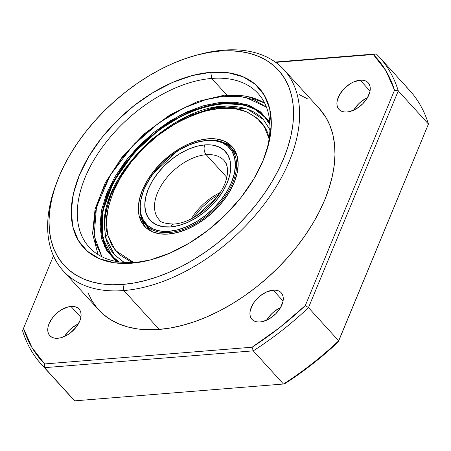 <?xml version="1.0" encoding="UTF-8"?>
<svg xmlns="http://www.w3.org/2000/svg" width="451" height="451" viewBox="0 0 451 451"><rect width="100%" height="100%" fill="white"/><g stroke="black" fill="none" stroke-linecap="round" stroke-linejoin="round"><path stroke-width="0.68" d="M264.5 157.038A114.193 68.856 -42.3 0 0 211.705 78.44L210.809 72.312A118.585 71.506 137.7 0 1 265.075 155.499A118.585 71.506 137.7 0 1 150.217 259.985A118.585 71.506 137.7 0 1 131.743 263.204L135.559 262.262A114.193 68.856 -42.3 0 0 151.801 259.556M56.629 182.74L55.512 185.784A149.326 90.042 -42.3 0 0 123.85 290.545L122.954 284.418A144.934 87.398 137.7 0 1 56.629 182.74A144.934 87.398 137.7 0 1 197.014 55.039A144.934 87.398 137.7 0 1 219.598 51.098L223.42 50.157A149.326 90.042 -42.3 0 0 200.154 54.216L197.014 55.039M71.004 306.454A19.765 11.918 137.7 0 1 79.038 309.065A19.765 11.918 137.7 0 1 76.755 326.372A19.765 11.918 137.7 0 1 57.829 338.273L60.941 337.726L67.447 334.901L70.587 332.737L76.05 327.308L79.737 321.129L80.723 318.045L81.09 315.136L80.814 312.498L79.906 310.243L78.406 308.45L76.366 307.193L73.868 306.517L71.004 306.454L67.892 307.001L61.387 309.82L58.247 311.985L52.784 317.414L49.097 323.598L48.11 326.676L47.744 329.591L48.02 332.229L48.928 334.484L50.427 336.277L52.468 337.534L54.966 338.205L57.829 338.273A19.765 11.918 137.7 0 1 49.796 335.662A19.765 11.918 137.7 0 1 52.079 318.355A19.765 11.918 137.7 0 1 71.004 306.454L80.876 317.307L71.004 306.454M273.193 290.156A19.765 11.918 137.7 0 1 281.221 292.767A19.765 11.918 137.7 0 1 278.943 310.074A19.765 11.918 137.7 0 1 260.013 321.975L263.13 321.428L269.636 318.603L275.679 313.879L280.342 307.96L282.912 301.753L283.279 298.838L283.002 296.2L282.095 293.945L280.59 292.152L278.555 290.895L276.057 290.224L273.193 290.156L266.829 291.842L260.43 295.687L254.973 301.116L252.864 304.171L250.294 310.378L249.927 313.293L250.204 315.931L251.111 318.186L252.616 319.979L254.652 321.236L257.155 321.907L260.013 321.975A19.765 11.918 137.7 0 1 251.985 319.364A19.765 11.918 137.7 0 1 254.263 302.057A19.765 11.918 137.7 0 1 273.193 290.156L283.065 301.009L273.193 290.156M360.169 80.182A19.765 11.918 137.7 0 1 368.196 82.792A19.765 11.918 137.7 0 1 365.919 100.099A19.765 11.918 137.7 0 1 346.988 112L350.106 111.453L356.611 108.635L362.655 103.905L367.317 97.985L369.888 91.779L370.248 88.864L369.972 86.226L369.07 83.971L367.565 82.178L365.524 80.921L363.027 80.25L360.169 80.182L353.804 81.868L350.545 83.553L344.502 88.278L339.84 94.197L337.269 100.404L336.903 103.318L337.179 105.957L338.087 108.212L339.586 110.005L341.627 111.262L344.124 111.933L346.988 112A19.765 11.918 137.7 0 1 338.955 109.39A19.765 11.918 137.7 0 1 341.238 92.083A19.765 11.918 137.7 0 1 360.169 80.182L370.034 91.034L360.169 80.182M151.807 259.556A114.193 68.856 137.7 0 1 135.559 262.262A114.193 68.856 137.7 0 1 89.163 247.187A114.193 68.856 137.7 0 1 102.332 147.189A114.193 68.856 137.7 0 1 211.705 78.44L226.763 94.992L211.705 78.44A114.193 68.856 137.7 0 1 258.107 93.509A114.193 68.856 137.7 0 1 264.495 157.049M63.168 270.831L98.532 309.707A149.326 90.042 -42.3 0 0 159.209 329.422L123.85 290.545A149.326 90.042 137.7 0 1 63.168 270.831A149.326 90.042 137.7 0 1 56.082 184.25M198.57 54.639A149.326 90.042 137.7 0 1 223.42 50.157A149.326 90.042 137.7 0 1 284.096 69.871A149.326 90.042 137.7 0 1 266.868 200.639A149.326 90.042 137.7 0 1 123.85 290.545L159.209 329.422L170.794 327.928L182.745 325.289L194.95 321.535L207.291 316.703L219.648 310.829L231.899 303.98L243.935 296.217L255.632 287.62L266.879 278.267L277.568 268.244L287.597 257.656L296.871 246.607L305.299 235.191L312.797 223.527L319.297 211.722L324.731 199.9L329.055 188.163L332.224 176.629L334.202 165.41L334.975 154.614L334.535 144.343L332.889 134.697L330.047 125.767L326.039 117.643L319.404 108.685M44.548 367.666A228.381 137.718 137.7 0 1 41.469 364.459A228.381 137.718 137.7 0 1 22.55 330.69L53.455 255.869L22.55 330.69A228.381 137.718 -42.3 0 0 44.548 367.666L74.725 400.843L44.548 367.666L44.677 363.94L32.06 347.682L23.463 328.277A225.748 136.129 137.7 0 0 44.677 363.94L44.548 367.666L253.276 350.844L283.454 384.021A228.381 137.718 -42.3 0 0 338.662 340.815L308.484 307.644A228.381 137.718 137.7 0 1 253.276 350.844L44.548 367.666M41.469 364.459L71.647 397.635A228.381 137.718 -42.3 0 0 74.725 400.843L283.454 384.021L253.276 350.844L252.07 347.219L44.677 363.94L252.07 347.219L253.276 350.844A228.381 137.718 -42.3 0 0 308.484 307.644L338.662 340.815L428.45 124.048A228.381 137.718 -42.3 0 0 409.531 90.279L379.353 57.102A228.381 137.718 137.7 0 1 398.272 90.876L428.45 124.048L398.272 90.876L308.484 307.644L398.272 90.876A228.381 137.718 -42.3 0 0 376.275 53.894A228.381 137.718 137.7 0 1 379.353 57.102M275.724 62.385L373.315 54.515L385.938 70.773L394.529 90.177L305.316 305.558L279.496 327.736L252.07 347.219A225.748 136.129 137.7 0 0 305.316 305.558L308.484 307.644L305.316 305.558L394.529 90.177L398.272 90.876L394.529 90.177A225.748 136.129 137.7 0 0 373.315 54.515L376.275 53.894L275.251 62.041L376.275 53.894L373.315 54.515L275.724 62.385M307.464 98.831L299.284 94.614M87.951 292.688L91.953 300.811L97.089 308.056M98.481 309.651L103.302 314.347L110.534 319.624L118.709 323.841L127.757 326.952L137.589 328.931L148.108 329.754L159.209 329.422A149.326 90.042 -42.3 0 0 302.232 239.515A149.326 90.042 -42.3 0 0 319.46 108.747L284.096 69.871M406.452 87.071A228.381 137.718 137.7 0 1 428.45 124.048L338.323 341.841A225.748 136.129 -42.3 0 1 285.077 383.508L283.454 384.021L285.077 383.508L312.504 364.025L338.323 341.841L428.45 124.048L338.662 340.815A228.381 137.718 137.7 0 1 283.454 384.021L74.725 400.843A228.381 137.718 137.7 0 1 68.744 394.264M122.954 284.418L112.175 284.744L101.965 283.944L92.427 282.022L83.644 279L75.706 274.907L68.687 269.788L62.661 263.683L57.677 256.653L53.787 248.766L51.031 240.101L49.43 230.737L49.001 220.764L49.757 210.284L51.673 199.398L54.751 188.202L58.946 176.815L64.222 165.337L70.531 153.881L77.809 142.561L85.989 131.483L94.986 120.75L104.722 110.478L115.095 100.753L126.015 91.671L137.363 83.322L149.044 75.791L160.939 69.144L172.93 63.444L184.91 58.754L196.754 55.107L208.356 52.547L219.598 51.098L230.376 50.777L240.586 51.577L250.125 53.494L258.908 56.516L266.845 60.609L273.864 65.733L279.891 71.839L284.874 78.869L288.764 86.75L291.521 95.42L293.122 104.779L293.55 114.751L292.795 125.231L290.878 136.117L287.8 147.314L283.606 158.701L278.329 170.185L272.021 181.635L264.743 192.96L256.563 204.038L247.565 214.766L237.829 225.043L227.456 234.768L216.536 243.844L205.182 252.194L193.507 259.725L181.612 266.372L169.621 272.071L157.641 276.767L145.797 280.409L134.195 282.969L122.954 284.418L123.85 290.545A149.326 90.042 -42.3 0 0 289.367 161.024A149.326 90.042 -42.3 0 0 223.42 50.157L219.598 51.098A144.934 87.398 137.7 0 1 283.606 158.701A144.934 87.398 137.7 0 1 122.954 284.418M210.809 72.312L192.12 75.588L172.632 82.409L153.086 92.511L134.24 105.506L116.82 120.891L101.492 138.079L88.847 156.401L79.37 175.168L73.423 193.642L71.235 211.13L72.893 226.943L78.333 240.49L87.342 251.235L99.581 258.773L114.571 262.815L131.743 263.204L150.431 259.928L169.92 253.107L189.465 243.004L208.306 230.01L225.731 214.625L241.06 197.442L253.704 179.115L263.181 160.353L269.129 141.873L271.316 124.386L269.659 108.573L264.218 95.031L255.21 84.281L242.971 76.743L227.98 72.701L210.809 72.312L211.705 78.44A114.193 68.856 -42.3 0 0 85.132 177.485A114.193 68.856 -42.3 0 0 135.559 262.262L131.743 263.204A118.585 71.506 137.7 0 1 79.37 175.168A118.585 71.506 137.7 0 1 210.809 72.312M367.542 97.596A19.765 11.918 -42.3 0 0 353.759 110.134L358.646 103.831L361.55 101.266L367.948 97.416M280.567 307.571A19.765 11.918 -42.3 0 0 266.783 320.109L271.671 313.806L274.574 311.241L280.973 307.39M78.378 323.869A19.765 11.918 -42.3 0 0 64.6 336.407L69.488 330.104L72.391 327.539L78.79 323.688M156.875 216.542A43.922 26.485 137.7 0 1 165.957 178.737A43.922 26.485 137.7 0 1 206.192 154.699A7.03 4.42 -94.6 0 1 204.765 144.895A50.946 30.719 -42.3 0 0 148.294 189.082A50.946 30.719 -42.3 0 0 170.794 226.909A7.03 4.42 -94.6 0 1 173.979 224.051A7.03 4.42 85.4 0 0 170.794 226.909L178.821 225.5L187.199 222.569L195.593 218.228L203.689 212.646L211.175 206.039L217.76 198.654L223.194 190.779L227.265 182.717L229.818 174.779L230.76 167.27L230.049 160.471L227.71 154.654L223.837 150.036L218.583 146.795L212.139 145.059L204.765 144.895L196.732 146.304L188.36 149.236L179.966 153.571L171.87 159.158L164.384 165.765L157.799 173.15L152.365 181.02L148.294 189.082L145.735 197.025L144.799 204.534L145.51 211.327L147.849 217.145L151.716 221.768L156.976 225.004L163.414 226.74L170.794 226.909A50.946 30.719 -42.3 0 0 227.265 182.717A50.946 30.719 -42.3 0 0 204.765 144.895A7.03 4.42 85.4 0 0 206.192 154.699A43.922 26.485 137.7 0 1 224.04 160.494C227.496 164.643 228.403 170.224 226.768 177.237C223.155 197.036 196.444 222.546 174.001 224.051C164.88 223.696 159.902 222.213 159.062 219.603A43.922 26.485 137.7 0 1 164.13 181.139A43.922 26.485 137.7 0 1 206.192 154.699L226.757 177.299L206.192 154.699A43.922 26.485 137.7 0 1 226.227 163.55M142.995 220.996A57.316 34.564 -42.3 0 0 169.142 232.553L170.326 233.855L169.142 232.553A57.316 34.564 137.7 0 1 145.853 224.987L149.862 229.39A57.316 34.564 -42.3 0 0 152.494 231.831M206.992 140.12A0.879 0.552 85.4 0 0 206.597 140.475A56.437 34.034 137.7 0 1 231.521 182.373A56.437 34.034 137.7 0 1 168.962 231.329A56.437 34.034 137.7 0 1 144.038 189.426A56.437 34.034 137.7 0 1 206.597 140.475A0.879 0.552 -94.6 0 1 206.992 140.12A0.879 0.552 -94.6 0 1 207.359 140.289A57.316 34.564 137.7 0 1 230.647 147.855A57.316 34.564 137.7 0 1 224.034 198.045A57.316 34.564 137.7 0 1 169.142 232.553A0.879 0.552 -94.6 0 1 168.962 231.329L160.793 231.143L153.656 229.221L147.832 225.63L143.542 220.516L140.954 214.067L140.165 206.541L141.208 198.22L144.038 189.426L148.548 180.496L154.569 171.775L161.864 163.595L170.157 156.271L179.12 150.087L188.422 145.284L197.701 142.037L206.597 140.475L214.766 140.661L221.903 142.584L227.727 146.169L232.011 151.288L234.605 157.732L235.388 165.258L234.351 173.579L231.521 182.373L227.011 191.303L220.99 200.03L213.695 208.204L205.402 215.527L196.433 221.712L187.137 226.52L177.857 229.768L168.962 231.329A0.879 0.552 85.4 0 0 169.142 232.553A57.316 34.564 -42.3 0 0 221.65 201.18A57.316 34.564 -42.3 0 0 233.505 151.84M236.837 155.116A57.316 34.564 -42.3 0 0 234.655 152.258L230.647 147.855C225.1 141.958 217.213 139.376 206.998 140.12L192.543 143.401L177.671 150.758L152.218 174.571L144.049 188.772L140.075 202.753L140.678 215.223L145.853 224.987M235.619 152.015L231.042 148.283M146.242 225.415L149.523 230.331M193.09 217.867L202.104 207.234L209.591 200.622L219.101 194.212M220.184 192.549A43.922 26.485 -42.3 0 0 191.337 218.786M98.042 254.589L92.573 233.641L95.071 209.112L105.201 182.92L122.103 157.111L144.405 133.733L170.292 114.672L197.696 101.464L224.429 95.195A2.633 1.629 84.3 0 0 223.279 96.26L205.588 99.688L187.216 106.425L168.866 116.217L151.243 128.682L135.018 143.35L120.829 159.654L109.21 176.967L100.607 194.623L95.358 211.942L93.661 228.262L95.578 242.954L101.909 256.76L94.146 235.687L96.475 207.178L110.157 175.354L132.571 145.893L158.684 123.027L183.907 107.964L205.679 99.66L223.279 96.26A2.633 1.629 -95.7 0 1 224.423 95.195A2.633 1.629 -95.7 0 1 225.528 95.702A114.193 68.856 137.7 0 1 264.686 103.155M269.912 124.499L264.602 116.967L254.612 109.125L243.41 104.795L221.091 103.488A0.879 0.541 -95.7 0 1 220.9 102.264A0.879 0.541 84.3 0 0 221.091 103.488A103.211 62.238 137.7 0 0 123.236 166.272A103.211 62.238 137.7 0 0 111.899 255.869L102.586 237.778L102.478 211.846L113.629 181.606L134.071 152.782L158.87 130.051L183.179 115.033L204.196 106.802L221.091 103.488L221.542 103.984L221.091 103.488A103.211 62.238 137.7 0 1 264.602 116.967L268.373 121.116M220.9 102.264L202.73 105.94L179.921 115.304L153.65 132.543L127.684 158.397L108.071 190.142L100.049 221.526L104.344 246.252L117.26 261.619L115.05 259.962L106.842 250.795L101.746 239.131L99.959 225.427L101.543 210.2L106.442 194.037L114.469 177.564L125.31 161.413L138.553 146.197L153.684 132.515L170.128 120.879L187.255 111.741L204.399 105.455L220.9 102.264L236.132 102.281L249.504 105.517L260.509 111.837L268.711 121.003L269.816 122.847L259.624 111.149L246.979 104.604L220.9 102.264M223.279 96.26L239.599 96.283L253.936 99.75L266.428 107.107L245.045 97.145L223.279 96.26M115.67 260.018L117.125 261.529A103.211 62.238 -42.3 0 0 117.13 261.529L111.899 255.869L118.895 261.868M112.254 256.253A103.211 62.238 137.7 0 1 103.302 238.613A1.319 0.998 -13.5 0 1 103.116 238.252A1.319 0.998 -13.5 0 1 103.922 237.063A1.319 0.998 -13.5 0 1 105.489 237.299L104.249 220.674L109.362 197.696L124.521 169.102L151.457 139.404L186.466 116.454L220.877 106.391L247.199 109.001L263.356 119.521L247.199 109.001L220.877 106.391L186.466 116.454L151.457 139.404L124.521 169.102L109.362 197.696L104.249 220.674L105.489 237.299A1.319 0.998 166.5 0 0 103.922 237.063A1.319 0.998 166.5 0 0 103.116 238.252M124.166 262.397L114.56 254.871L105.489 237.299L114.56 254.871L124.064 262.392M139.156 215.888A59.16 35.674 137.7 0 1 171.532 154.016A59.16 35.674 137.7 0 1 232.011 146.609A59.16 35.674 137.7 0 1 237.344 156.948L234.65 150.183L230.168 144.81L224.074 141.033L216.604 139.004L208.046 138.795L198.728 140.419L189.003 143.807L179.25 148.836L169.847 155.307L161.148 162.974L153.492 171.543L147.173 180.682L142.431 190.04L139.449 199.263L138.344 207.99L139.156 215.888L141.851 222.653L146.333 228.031L152.427 231.803L159.896 233.832L168.454 234.041L177.773 232.423L187.498 229.029L197.25 224.006L206.654 217.534L215.352 209.867L223.008 201.298L229.328 192.16L234.069 182.796L237.051 173.573L238.156 164.846L237.344 156.948A59.16 35.674 137.7 0 1 204.968 218.82A59.16 35.674 137.7 0 1 144.489 226.227A59.16 35.674 137.7 0 1 139.156 215.888L141.513 218.481L139.156 215.888M233.139 147.956A59.16 35.674 -42.3 0 0 223.07 142.448L226.43 143.627L232.524 147.404M144.213 225.246L141.186 216.931A59.16 35.674 -42.3 0 0 141.513 218.481A59.16 35.674 -42.3 0 0 145.718 227.473M268.819 138.057L269.061 139.128L268.819 138.057A4.392 3.326 -13.5 0 1 269.247 137.826A4.392 3.326 166.5 0 0 268.819 138.057C267.325 126.692 259.004 117.581 243.844 110.726C226.272 104.153 202.815 108.826 173.483 124.741C146.073 140.915 124.126 167.434 114.937 188.101C106.459 209.146 104.04 224.705 107.682 234.779A4.392 3.326 166.5 0 0 105.697 237.739A4.392 3.326 -13.5 0 1 107.682 234.779L106.351 221.819L108.167 207.494L113.054 192.363L120.84 177.001L131.213 162.005L143.773 147.945L158.047 135.362L173.483 124.741L189.488 116.493L205.442 110.929L220.736 108.268L234.779 108.612L247.035 111.944L257.036 118.139L264.387 126.956L268.819 138.057M133.535 262.403L115.253 250.378L107.682 234.779L112.113 245.885L119.464 254.702L129.465 260.898L133.535 262.403M105.697 237.818A1.319 0.998 166.5 0 0 105.681 237.649A1.319 0.998 166.5 0 0 105.489 237.299A1.319 0.998 -13.5 0 1 105.681 237.649A1.319 0.998 -13.5 0 1 105.697 237.818L104.305 225.28L105.957 210.606L111.752 192.662L122.999 172.073L140.329 150.561L162.974 130.869L188.473 115.975L213.424 107.817L234.864 106.521C181.195 98.91 101.796 171.155 104.305 225.28L105.619 237.491M269.94 129.691L263.356 119.521L269.94 129.792M264.951 155.837L265.075 155.499M196.388 215.961L216.892 197.307M224.429 95.195L246.381 95.995L264.636 103.048M112.609 256.647C108.003 251.562 104.841 245.434 103.116 238.263C95.928 210.594 114.655 169.294 147.082 140.447C187.154 103.11 243.472 91.863 265.306 117.745M114.56 254.871C110.275 250.164 107.315 244.419 105.681 237.649L104.305 225.28M263.356 119.521C256.523 112.057 247.03 107.721 234.864 106.521"/></g></svg>
